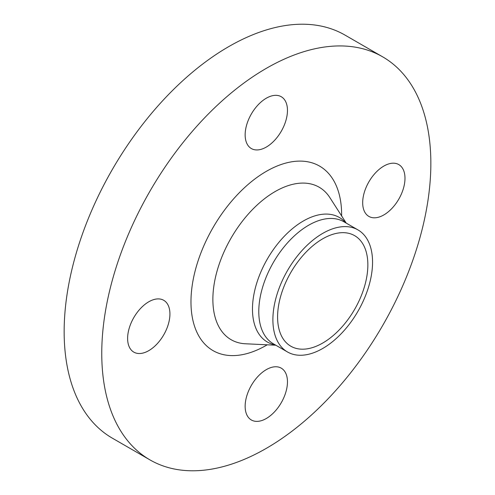 <?xml version="1.0" encoding="UTF-8"?>
<svg xmlns="http://www.w3.org/2000/svg" width="495" height="495" viewBox="0 0 495 495"><rect width="100%" height="100%" fill="white"/><g stroke="black" fill="none" stroke-linecap="round" stroke-linejoin="round"><path stroke-width="0.74" d="M404.99 178.287A29.917 17.276 120 0 0 398.797 164.588A29.917 17.276 120 0 0 375.742 172.606A29.917 17.276 120 0 0 362.68 202.715A29.917 17.276 120 0 0 368.88 216.414A29.917 17.276 120 0 0 391.935 208.395A29.917 17.276 120 0 0 404.99 178.287M266.304 98.214A29.917 17.276 120 0 0 246.758 124.579A29.917 17.276 120 0 0 251.349 148.55A29.917 17.276 120 0 0 266.304 147.071A29.917 17.276 120 0 0 285.85 120.706A29.917 17.276 120 0 0 281.265 96.729A29.917 17.276 120 0 0 266.304 98.214M127.617 338.425A29.917 17.276 120 0 0 133.811 352.124A29.917 17.276 120 0 0 156.872 344.112A29.917 17.276 120 0 0 169.927 313.997A29.917 17.276 120 0 0 163.734 300.304A29.917 17.276 120 0 0 140.679 308.317A29.917 17.276 120 0 0 127.617 338.425M266.304 418.504A29.917 17.276 120 0 0 285.85 392.139A29.917 17.276 120 0 0 281.265 368.162A29.917 17.276 120 0 0 266.304 369.641A29.917 17.276 120 0 0 246.758 396.006A29.917 17.276 120 0 0 251.349 419.983A29.917 17.276 120 0 0 266.304 418.504M382.654 56.832L345.046 35.114A232.7 134.349 120 0 0 228.696 46.641A232.7 134.349 120 0 0 76.675 251.701A232.7 134.349 120 0 0 112.346 438.168L149.954 459.886A232.7 134.349 120 0 0 266.304 448.359A232.7 134.349 120 0 0 418.325 243.299A232.7 134.349 120 0 0 382.654 56.832A232.7 134.349 120 0 0 266.304 68.353A232.7 134.349 120 0 0 114.283 273.413A232.7 134.349 120 0 0 149.954 459.886M322.721 233.386A70.476 40.689 120 0 0 276.68 295.49A70.476 40.689 120 0 0 287.484 351.964A70.476 40.689 120 0 0 322.721 348.474A70.476 40.689 120 0 0 368.763 286.37A70.476 40.689 120 0 0 357.959 229.897A70.476 40.689 120 0 0 322.721 233.386M322.721 343.041A63.824 36.853 120 0 0 364.419 286.797A63.824 36.853 120 0 0 354.637 235.651A63.824 36.853 120 0 0 322.721 238.813A63.824 36.853 120 0 0 281.024 295.057A63.824 36.853 120 0 0 290.806 346.203A63.824 36.853 120 0 0 322.721 343.041M341.63 215.938A106.536 61.51 120 0 0 266.304 171.369A106.536 61.51 120 0 0 190.971 301.851A106.536 61.51 120 0 0 266.304 345.343A106.536 61.51 120 0 0 267.232 344.805M346.253 223.134L329.887 197.641A88.042 50.83 120 0 0 275.127 191.565A88.042 50.83 120 0 0 214.774 280.659A88.042 50.83 120 0 0 245.514 343.778L275.777 345.207M345.764 222.855A71.93 41.531 120 0 0 303.336 221.005A71.93 41.531 120 0 0 254.628 290.949A71.93 41.531 120 0 0 275.288 344.922M357.959 229.897L343.852 221.754A70.476 40.689 120 0 0 308.614 225.244A70.476 40.689 120 0 0 262.579 287.347A70.476 40.689 120 0 0 273.382 343.821L287.484 351.964"/></g></svg>
